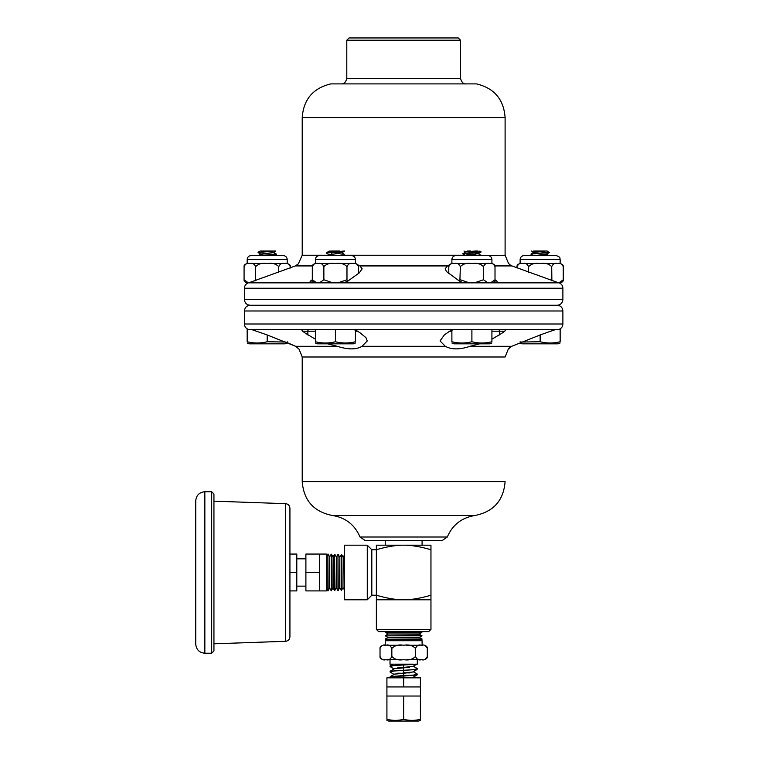 <?xml version="1.0" encoding="UTF-8"?>
<svg xmlns="http://www.w3.org/2000/svg" width="759" height="759" viewBox="0 0 759 759"><rect width="100%" height="100%" fill="white"/><g stroke="black" fill="none" stroke-linecap="round" stroke-linejoin="round"><path stroke-width="1.14" d="M285.545 641.298L213.943 643.803L213.943 501.168L285.545 503.663L285.545 641.298C288.221 640.957 289.682 639.439 289.929 636.754L289.929 508.207C289.682 505.522 288.221 504.004 285.545 503.663M289.929 554.061L289.929 572.485L296.797 572.485L296.797 554.061L289.929 554.061M430.96 549.734L430.96 595.227C420.211 598.339 411.112 599.857 403.665 599.781L376.369 599.781L376.369 595.227L371.815 595.227L371.815 549.734L376.369 549.734L376.369 545.19L430.96 545.19L430.96 549.734C420.211 546.622 411.112 545.104 403.665 545.19C396.207 545.104 387.109 546.622 376.369 549.734L376.369 595.227C387.109 598.339 396.207 599.857 403.665 599.781L430.96 599.781L430.96 629.344L376.369 629.344L378.637 631.621L428.683 631.621L430.96 629.344M344.52 599.781L344.52 545.19L367.271 545.19L367.271 599.781L344.52 599.781M371.815 595.227L367.271 599.781M385.24 540.636L385.24 545.19M385.496 632.475L421.824 632.228L385.506 632.228L387.934 633.983L419.395 633.983L421.833 632.475M387.934 633.983L419.395 634.239L421.938 635.843L385.392 635.843L421.928 635.596M385.392 635.843L387.83 637.351L419.499 637.351L421.938 635.843M387.83 637.351L419.509 637.607L422.042 639.211L385.287 639.211L422.032 638.964M419.604 640.719L422.042 639.211M422.089 645.264L422.089 640.719L385.24 640.719L385.24 645.273M420.695 631.621L421.824 632.228M390.012 659.637L401.141 659.637L387.194 659.637L390.012 659.637L390.012 664.182L413.408 664.182M415.496 659.637L406.188 659.637L420.125 659.637L417.308 659.637L417.308 664.182L415.496 664.182M403.665 696.031L403.665 719.304C398.077 720.718 392.498 720.718 386.919 719.304C386.919 720.718 386.919 720.718 386.919 719.304C386.919 720.718 386.919 720.718 386.919 719.304L386.919 696.031L420.41 696.031L420.41 686.933L386.919 686.933L386.919 677.834L403.665 677.834L403.665 686.933M420.41 696.031L420.41 719.304C420.41 720.718 420.41 720.718 420.41 719.304C420.41 720.718 420.41 720.718 420.41 719.304C414.822 720.718 409.243 720.718 403.665 719.304M420.41 720.348L418.683 721.05L388.646 721.05L386.919 720.348M342.954 587.902L343.201 557.068L342.954 587.902L341.351 590.445L341.351 554.525L341.597 590.436M341.351 554.525L339.833 556.964L339.833 588.007L341.351 590.445M339.833 556.964L339.586 588.007L337.983 590.549L337.983 554.421L338.229 590.54M337.983 554.421L336.474 556.859L336.474 588.111L337.983 590.549M336.474 556.859L336.218 588.111L334.615 590.654L334.615 554.317L334.861 590.644M334.615 554.317L333.106 556.755L333.106 588.216L334.615 590.654M333.106 556.755L332.85 588.216L331.247 590.758L331.247 554.212L331.493 590.749M331.247 554.212L329.738 556.651L329.738 588.32L331.247 590.758M329.738 556.651L329.491 588.32L327.879 590.863L327.879 554.108L328.135 590.853M326.37 588.424L327.879 590.863M343.201 587.893L344.52 590.028M319.548 554.061L326.37 554.061L326.37 590.91L319.548 590.91L319.548 554.061L305.896 554.061L305.896 590.91L319.548 590.91M296.797 558.833L305.896 558.833M289.929 590.91L296.797 590.91L296.797 572.485M319.548 572.485L305.896 572.485M420.41 686.933L420.41 677.834L403.665 677.834L403.665 676.06C393.409 676.212 389.073 676.81 390.638 677.834M412.763 677.834L413.294 677.151L410.116 677.834M416.805 664.182L413.285 666.241L393.836 668.736L403.665 667.854L403.665 673.309L413.484 671.924L393.836 674.191L403.665 673.309L403.665 675.519L390.211 676.649L390.24 677.673M403.665 664.182L403.665 667.854L413.294 666.231L417.089 668.442M413.446 664.182L390.211 665.728L390.012 666.506L394.016 665.539L416.691 664.182M417.308 674.153L413.313 675.121L403.665 675.519L403.665 676.06L417.108 674.931L417.089 673.907M409.537 672.92L404.262 672.787M417.108 673.916L413.285 671.696L417.108 669.466L394.016 671.003L390.012 671.971L394.035 674.428L390.211 676.649M397.782 673.195L403.067 673.328M417.108 669.466L417.108 668.461M417.308 668.688L413.313 669.656L390.211 671.193L390.012 671.971M409.537 667.465L404.262 667.332M390.012 666.506L394.035 668.964L390.211 671.193M397.782 667.74L403.067 667.873M430.96 595.227L430.96 599.781M384.671 645.273C382.707 645.273 382.707 645.273 384.671 645.273M387.194 645.273L401.141 645.273M406.188 645.273L420.125 645.273M422.649 645.273C424.613 645.273 424.613 645.273 422.649 645.273M427.298 656.469L427.298 648.433C425.837 645.416 423.864 644.363 421.387 645.273C418.921 644.363 416.947 645.416 415.477 648.433C412.545 645.416 408.608 644.363 403.665 645.273C398.712 644.363 394.775 645.416 391.843 648.433C390.373 645.416 388.409 644.363 385.933 645.273C383.456 644.363 381.492 645.416 380.022 648.433L380.022 656.507C381.492 659.486 383.456 660.539 385.933 659.637C388.409 660.539 390.373 659.486 391.843 656.469C394.775 659.486 398.712 660.539 403.665 659.637C408.608 660.539 412.545 659.486 415.477 656.469C416.947 659.486 418.921 660.539 421.387 659.637C423.864 660.539 425.837 659.486 427.298 656.469L427.298 656.507C427.497 657.987 426.444 659.021 424.129 659.637M415.477 648.433L415.477 656.469M391.843 648.433L391.843 656.469M384.671 659.637C382.707 659.637 382.707 659.637 384.671 659.637M422.649 659.637C424.613 659.637 424.613 659.637 422.649 659.637M195.746 500.836L195.746 644.135C196.287 649.657 199.323 652.693 204.845 653.233L204.845 491.737C199.323 492.268 196.287 495.304 195.746 500.836M211.676 491.737L211.676 653.233L213.943 650.956L213.943 494.005L211.676 491.737L204.845 491.737M290.299 268.022L290.299 266.665C288.866 263.715 286.94 262.69 284.521 263.572C282.101 262.69 280.175 263.715 278.743 266.665L278.743 272.424M278.743 266.665C275.878 263.715 272.026 262.69 267.187 263.572C262.348 262.69 258.496 263.715 255.631 266.665L255.451 280.802M255.887 280.64L255.631 279.767M551.878 280.802L551.698 266.665C553.131 263.715 555.057 262.69 557.476 263.572C559.895 262.69 561.821 263.715 563.254 266.665L563.254 279.767L558.966 282.86C560.54 282.86 560.54 282.86 558.966 282.86L559.117 282.86C561.499 283.866 562.751 285.659 562.884 288.249L244.436 288.249C244.569 285.659 245.831 283.866 248.212 282.86L248.364 282.86C246.779 282.86 246.779 282.86 248.364 282.86L244.075 279.767C243.876 281.247 244.91 282.263 247.168 282.86M267.187 341.74L267.187 334.956L251.134 329.378L247.168 329.378L247.168 341.74C247.168 343.429 247.168 343.429 247.168 341.74C247.168 343.429 247.168 343.429 247.168 341.74C253.838 343.429 260.517 343.429 267.187 341.74L285.811 342.043M287.206 341.74C287.206 343.429 287.206 343.429 287.206 341.74C287.206 343.429 287.206 343.429 287.206 341.74M287.206 342.992L285.137 343.827L249.237 343.827L247.168 342.992M264.72 263.572L251.087 263.572M283.287 263.572L269.654 263.572M290.299 266.637C290.488 265.185 289.464 264.17 287.206 263.572L285.754 263.572M248.62 263.572L247.168 263.572L247.168 259.569L287.206 259.569C286.968 257.14 285.631 255.802 283.202 255.565L251.172 255.565C248.743 255.802 247.406 257.14 247.168 259.569M275.194 255.565L283.202 255.565M264.53 255.565L274.246 255.565L276.285 254.388L264.53 255.565M255.631 266.665C254.199 263.715 252.273 262.69 249.853 263.572C247.434 262.69 245.508 263.715 244.075 266.665L244.075 279.767M244.075 266.637L244.075 266.637C243.876 265.185 244.91 264.17 247.168 263.572M248.62 282.86L295.403 265.925C300.232 262.51 300.232 262.51 295.393 265.925L312.404 265.925M274.255 255.565L276.285 254.028L260.887 255.565M273.629 251.02L258.088 252.567L260.631 254.037L258.572 255.565L260.631 254.379L273.733 252.557L260.65 254.056L258.088 252.567L260.138 251.02L275.821 251.02L273.724 252.235L275.821 251.02M269.986 251.02L258.088 252.567M551.698 279.767L551.442 280.64M551.698 266.665C548.823 263.715 544.971 262.69 540.142 263.572C535.304 262.69 531.452 263.715 528.577 266.665L528.577 272.424M451.88 329.928L451.88 341.74C451.88 343.429 451.88 343.429 451.88 341.74C451.88 343.429 451.88 343.429 451.88 341.74C458.559 343.429 465.229 343.429 471.899 341.74C478.568 343.429 485.248 343.429 491.917 341.74C491.917 343.429 491.917 343.429 491.917 341.74C491.917 343.429 491.917 343.429 491.917 341.74L491.917 329.378L560.151 329.378L560.151 341.74C560.151 343.429 560.151 343.429 560.151 341.74C560.151 343.429 560.151 343.429 560.151 341.74C553.482 343.429 546.812 343.429 540.142 341.74L521.509 342.043M520.124 341.74C520.124 343.429 520.124 343.429 520.124 341.74C520.124 343.429 520.124 343.429 520.124 341.74M560.151 342.992L558.093 343.827L522.183 343.827L520.124 342.992M521.566 263.572L520.124 263.572L520.124 259.569L560.151 259.569C559.383 258.364 561.613 257.453 556.148 255.565L524.127 255.565C521.689 255.802 520.361 257.14 520.124 259.569M537.666 263.572L524.042 263.572M556.243 263.572L542.609 263.572M563.254 266.637C563.444 265.185 562.41 264.17 560.151 263.572L558.709 263.572M548.748 255.565L546.67 254.36L537.714 255.565L548.748 255.565L546.67 254.36L549.241 252.567L547.182 251.02L542.676 251.02L547.173 251.02L549.241 252.567L531.044 254.028L549.241 252.206M528.577 266.665C527.144 263.715 525.219 262.69 522.799 263.572C520.38 262.69 518.454 263.715 517.021 266.665L517.021 268.022M563.254 279.796L563.254 279.796C563.444 281.247 562.41 282.263 560.151 282.86M494.925 265.925L511.927 265.925C507.107 262.519 507.107 262.519 511.927 265.925L558.709 282.86M517.021 266.637L517.021 266.665C516.832 265.185 517.866 264.17 520.124 263.572M533.7 251.02L542.676 251.02L533.586 252.225L531.044 254.028L533.586 252.557L545.142 251.02M533.586 252.225L531.499 251.02L533.586 252.225M549.241 252.567L546.689 254.037L535.237 255.565M511.642 346.322L540.142 334.956L540.142 341.74M490.466 282.86L495.01 279.796L495.01 266.665C493.578 263.715 491.652 262.69 489.232 263.572C486.813 262.69 484.887 263.715 483.455 266.665C480.589 263.715 476.737 262.69 471.899 263.572C467.06 262.69 463.208 263.715 460.343 266.665L459.878 281.371M460.343 266.665C458.91 263.715 456.984 262.69 454.565 263.572C452.146 262.69 450.22 263.715 448.787 266.665L448.787 273.411M469.432 282.86L460.343 279.767M357.992 264.91L359.918 265.925L447.402 265.925L445.172 268.847L446.491 271.551L459.394 281.039L463.616 282.86L497.895 282.86L496.822 281.039L494.735 281.039M475.419 282.86L487.202 282.86M495.01 266.637C495.21 265.185 494.175 264.17 491.917 263.572L490.466 263.572M453.332 263.572L451.88 263.572L451.88 259.569C452.117 257.14 453.455 255.802 455.884 255.565L487.914 255.565C490.342 255.802 491.68 257.14 491.917 259.569L451.88 259.569M469.432 263.572L455.798 263.572M487.999 263.572L474.366 263.572M491.917 342.992L489.849 343.827L453.948 343.827L451.88 342.992M479.887 251.02L480.902 252.225L478.35 253.658L475.172 254.037C468.502 254.388 465.343 254.901 465.684 255.565M465.447 255.479L462.819 253.933L476.453 252.567L475.419 251.02L477.99 251.02M475.172 254.379L476.206 255.565L465.409 255.565L478.455 253.601M462.81 253.933L465.466 251.893L475.419 251.02M467.582 251.02L470.751 251.02M467.942 251.02L465.352 251.969M480.997 251.751L462.914 253.44M480.902 252.225L476.453 252.567L475.172 254.037M458.256 37.95L349.074 37.95L346.797 40.227L460.523 40.227L458.256 37.95L460.523 40.227L460.523 78.5C461.766 82.446 463.588 84.249 465.988 83.888L476.481 83.888C494.223 88.139 503.767 99.363 505.105 117.56L505.105 255.242L480.741 255.565M491.917 329.378L471.899 329.378L471.899 341.74M471.899 329.378L453.92 329.378L449.603 331.199L451.88 331.199M483.455 266.665L483.455 279.767L474.366 282.86M487.999 282.86L483.455 279.767M448.787 266.665L448.787 266.637C448.597 265.185 449.622 264.17 451.88 263.572M358.533 273.411L358.533 266.665C357.1 263.715 355.174 262.69 352.755 263.572C350.335 262.69 348.409 263.715 346.977 266.665C344.112 263.715 340.26 262.69 335.421 263.572C330.582 262.69 326.731 263.715 323.865 266.665C322.433 263.715 320.507 262.69 318.087 263.572C315.668 262.69 313.742 263.715 312.31 266.665L312.31 279.805C312.12 281.247 313.154 282.263 315.402 282.86M316.854 282.86L312.31 279.796M249.474 282.86L309.435 282.86L310.507 281.039L309.435 282.86L332.954 282.86L323.865 279.767L319.321 282.86L343.704 282.86L347.926 281.039L359.254 272.898L362.147 268.847L359.918 265.925M351.521 263.572L337.888 263.572M358.533 266.637C358.732 265.185 357.698 264.17 355.44 263.572L353.988 263.572M316.854 263.572L315.402 263.572L315.402 259.569L355.44 259.569C355.203 257.14 353.865 255.802 351.436 255.565L319.406 255.565C316.977 255.802 315.649 257.14 315.402 259.569M332.954 263.572L319.321 263.572M355.44 331.199L357.717 331.199L353.4 329.378L315.402 329.378L315.402 341.74C315.402 343.429 315.402 343.429 315.402 341.74C315.402 343.429 315.402 343.429 315.402 341.74C322.082 343.429 328.751 343.429 335.421 341.74C342.1 343.429 348.77 343.429 355.44 341.74C355.44 343.429 355.44 343.429 355.44 341.74C355.44 343.429 355.44 343.429 355.44 341.74L355.44 329.928M355.44 342.992L353.381 343.827L317.471 343.827L315.402 342.992M344.52 251.001L341.854 252.889L328.875 254.815M328.989 254.701L326.323 253.022L330.877 252.567L331.901 251.02L339.747 251.02M327.537 255.565L328.97 254.758L341.977 252.813M326.323 253.022L328.97 251.125L331.901 251.02M344.32 251.02L326.417 252.557M344.216 251.02C344.263 251.817 339.814 252.33 330.877 252.567L332.148 254.037M341.873 252.937L344.52 254.483L337.964 255.565M344.52 254.483L341.626 255.565M335.421 329.378L335.421 341.74M346.977 266.665L346.977 279.767L337.888 282.86L463.616 282.86M347.442 281.371L346.977 279.767M323.865 266.665L323.865 279.767M309.435 282.86L316.778 282.86M267.187 334.956L295.668 346.313L299.027 349.112L302.215 356.996L302.215 481.586L505.105 481.586C503.606 500.437 493.597 511.727 475.058 515.465C461.709 517.695 452.468 524.877 447.317 537.011L442.013 540.636L365.316 540.636L360.013 537.011L447.317 537.011M516.12 305.26L291.209 305.26M562.884 288.249L562.884 299.53C562.542 303.012 560.635 304.919 557.153 305.26C560.635 305.602 562.542 307.509 562.884 310.991L562.884 323.998C562.751 326.579 561.499 328.372 559.117 329.378M557.153 305.26L250.176 305.26C246.694 305.602 244.778 307.509 244.436 310.991L244.436 323.998C244.569 326.579 245.831 328.372 248.212 329.378M251.134 329.378L315.402 329.378M357.717 331.199A10362.371 5181.19 90 0 0 360.857 333.429L365.952 337.66L367.271 340.952L361.996 346.313C356.332 349.728 348.106 349.728 337.328 346.313L327.66 343.827M287.206 342.622L295.706 346.332M508.549 348.779L509.555 347.707M479.669 343.827L469.992 346.313L511.661 346.313L508.293 349.112L505.105 356.996L302.215 356.996M469.992 346.313C459.859 349.728 451.633 349.728 445.324 346.313L440.059 340.952L444.319 334.956L446.472 333.429A10362.371 5181.19 -90 0 0 449.603 331.199M465.988 83.888L330.839 83.888C313.097 88.139 303.553 99.363 302.215 117.56L302.215 255.242L298.315 263.942M505.105 255.242L508.473 263.354M508.615 263.515L510.276 265.014M511.044 265.498L511.898 265.916M447.402 265.925L449.337 264.91M319.786 282.86L332.954 282.86M495.01 279.739L496.822 281.039M312.585 281.039L310.507 281.039L312.31 279.739M341.341 83.888C343.903 84.097 345.724 82.304 346.797 78.5L346.797 40.227L349.074 37.95M491.917 331.199L504.763 331.199L505.93 329.378M556.186 329.378L550.702 331.199A10362.371 10362.371 -19.6 0 1 544.44 333.429L540.142 334.956M301.399 329.378L302.566 331.199L315.402 331.199M315.402 339.178L305.697 333.429A10362.371 5181.19 -90 0 1 302.566 331.199M504.763 331.199A10362.371 5181.19 90 0 1 501.623 333.429L491.917 339.178M276.285 254.028L273.733 252.557L276.285 254.388M531.044 254.388L533.065 255.565L531.044 254.028M331.114 255.565L332.148 254.379M475.058 515.465L332.262 515.465C313.733 511.727 303.714 500.437 302.215 481.586M562.884 310.991L244.436 310.991M562.884 323.998L244.436 323.998M353.4 329.378L453.92 329.378M361.996 346.313L445.324 346.313M295.668 346.313L337.328 346.313M557.846 282.86L497.895 282.86M562.884 299.53L244.436 299.53C244.778 303.012 246.694 304.919 250.176 305.26M505.105 117.56L302.215 117.56M465.039 255.242L343.969 255.242M328.116 255.242L302.215 255.242M460.523 78.5L346.797 78.5M499.479 334.956L499.479 331.199A1.822 1.575 90 0 0 497.904 329.378M309.425 329.378A1.822 1.575 -90 0 0 307.841 331.199L307.841 334.956M371.815 549.734L367.271 545.19M422.089 540.636L422.089 545.19M376.369 599.781L376.369 629.344M387.925 634.239L385.401 635.596M387.821 637.607L385.297 638.964M387.726 640.719L385.287 639.211M386.625 631.621L385.506 632.228M386.919 696.031L386.919 686.933M342.954 557.059L341.597 554.535M339.586 556.954L338.229 554.431M336.218 556.85L334.861 554.326M332.85 556.745L331.493 554.222M329.491 556.641L328.135 554.117M326.37 556.546L327.879 554.108M343.201 557.068L344.52 554.933M296.797 586.128L305.896 586.128M414.452 677.834L413.285 677.151L417.108 674.931M392.868 664.182L390.211 665.728M380.022 648.404C379.823 646.924 380.885 645.881 383.191 645.273M427.298 648.404C427.497 646.924 426.444 645.881 424.129 645.273M380.022 656.507C379.823 657.987 380.885 659.021 383.191 659.637M211.676 653.233L204.845 653.233M287.206 263.572L287.206 259.569M260.138 251.02L258.088 252.206M560.151 263.572L560.151 259.569M491.917 263.572L491.917 259.569M480.893 255.261L478.331 253.715M463.996 251.02L465.447 251.836M495.01 279.805C495.21 281.247 494.175 282.263 491.917 282.86M355.44 263.572L355.44 259.569M343.438 255.565L344.415 254.977M312.31 266.637L312.31 266.665C312.12 265.185 313.154 264.17 315.402 263.572M332.262 515.465C345.478 517.543 354.728 524.716 360.013 537.011M244.436 288.249L244.436 299.53"/></g></svg>
